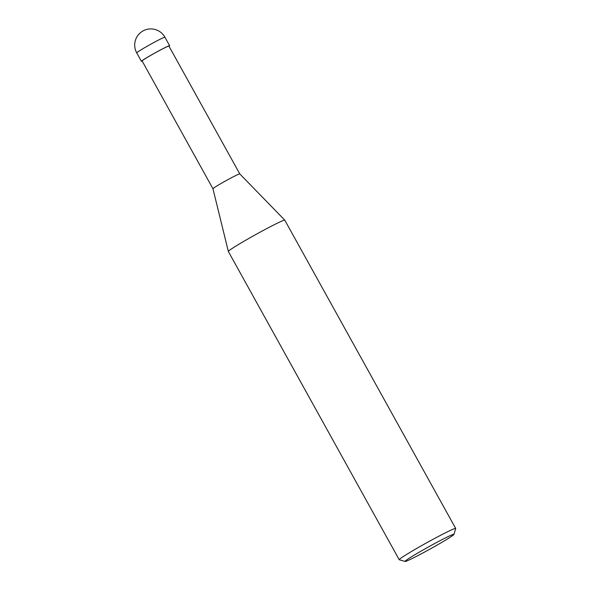 <?xml version="1.0" encoding="UTF-8"?>
<svg xmlns="http://www.w3.org/2000/svg" width="591" height="591" viewBox="0 0 591 591"><rect width="100%" height="100%" fill="white"/><g stroke="black" fill="none" stroke-linecap="round" stroke-linejoin="round"><path stroke-width="0.89" d="M142.224 61.154A16.134 0.761 -29 0 1 141.404 61.331A16.134 0.761 -29 0 1 156.179 52.274A16.083 0.761 -29 0 0 142.217 61.146A16.083 0.761 -29 0 1 156.179 52.281A16.083 0.761 -29 0 1 169.033 46.283A16.134 0.761 -29 0 0 169.624 45.692L164.941 37.233A16.134 16.134 0 0 0 143.052 30.917A16.134 16.134 0 0 0 136.713 52.872L136.713 52.872A16.134 0.761 -29 0 1 151.495 43.815A16.134 0.761 -29 0 1 164.941 37.233M239.769 173.887L168.923 46.083A15.329 0.724 -29 0 0 156.15 52.34A15.329 0.724 -29 0 0 142.106 60.939L212.952 188.751A15.329 0.724 -29 0 1 212.952 188.751A15.329 0.724 -29 0 1 226.996 180.152A15.329 0.724 -29 0 1 239.761 173.887A15.329 0.724 -29 0 1 239.769 173.894L284.788 220.17L455.676 528.443A32.269 1.522 -29 0 1 455.676 528.524L453.999 534.36A27.969 1.315 -29 0 1 428.379 549.992A27.969 1.315 -29 0 1 405.13 561.45A27.969 1.315 -29 0 1 430.684 545.707A27.969 1.315 -29 0 1 453.999 534.36M405.13 561.45L399.287 559.78A32.269 1.522 -29 0 1 399.221 559.736A32.269 1.522 -29 0 1 428.778 541.622A32.269 1.522 -29 0 1 455.676 528.443M212.952 188.751L228.34 251.456A32.269 1.522 -29 0 1 257.912 233.364A32.269 1.522 -29 0 1 284.803 220.192A32.269 1.522 -29 0 0 257.912 233.364M169.033 46.283A16.083 0.761 -29 0 0 156.179 52.281A16.134 0.761 -29 0 1 169.624 45.692M228.355 251.478L399.221 559.736M141.404 61.331L136.713 52.872"/></g></svg>
